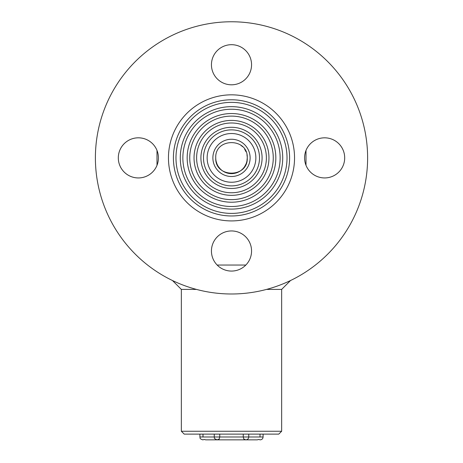 <?xml version="1.0" encoding="UTF-8"?>
<svg xmlns="http://www.w3.org/2000/svg" width="463" height="463" viewBox="0 0 463 463"><rect width="100%" height="100%" fill="white"/><g stroke="black" fill="none" stroke-linecap="round" stroke-linejoin="round"><path stroke-width="0.69" d="M306.002 150.434L306.002 165.326A20.059 20.059 0 0 0 336.775 173.845A20.059 20.059 0 0 0 336.775 141.915A20.059 20.059 0 0 0 306.002 150.434M216.088 161.176L216.962 163.96M218.38 166.616L220.353 169.018M222.732 170.974L225.452 172.433M226.876 172.948L228.415 173.336M231.494 173.637L234.573 173.336M237.513 172.45L240.256 170.986M241.304 170.222L242.693 168.978M244.603 166.639L246.056 163.931M246.958 160.962L247.259 157.895C248.243 137.552 214.768 137.54 215.741 157.871C214.745 178.186 248.22 178.243 247.259 157.877A15.759 15.759 0 0 0 246.958 154.798M246.032 151.783L244.62 149.144M242.647 146.736L240.268 144.78M215.741 157.871A15.759 15.759 0 0 0 231.5 173.637A15.759 15.759 0 0 0 247.259 157.877M231.5 133.523A24.36 24.36 0 0 1 252.595 170.06A24.36 24.36 0 0 1 210.405 170.06A24.36 24.36 0 0 1 231.5 133.523M231.5 129.871A28.011 28.011 0 0 0 207.245 171.883A28.011 28.011 0 0 0 255.755 171.883A28.011 28.011 0 0 0 231.5 129.871M231.5 94.834A63.043 63.043 0 0 0 176.907 189.402A63.043 63.043 0 0 0 286.093 189.402A63.043 63.043 0 0 0 231.5 94.834M231.5 99.782A58.095 58.095 0 0 0 181.189 186.925A58.095 58.095 0 0 0 281.811 186.925A58.095 58.095 0 0 0 231.5 99.782M231.5 139.253A18.624 18.624 0 0 0 215.37 167.189A18.624 18.624 0 0 0 247.63 167.189A18.624 18.624 0 0 0 231.5 139.253M231.5 102.364A55.519 55.519 0 0 0 183.417 185.64A55.519 55.519 0 0 0 279.583 185.64A55.519 55.519 0 0 0 231.5 102.364M231.5 106.658A51.219 51.219 0 0 0 187.145 183.487A51.219 51.219 0 0 0 275.855 183.487A51.219 51.219 0 0 0 231.5 106.658M231.5 127.29A30.587 30.587 0 0 0 205.011 173.174A30.587 30.587 0 0 0 257.989 173.174A30.587 30.587 0 0 0 231.5 127.29M231.5 109.239A48.638 48.638 0 0 0 189.379 182.196A48.638 48.638 0 0 0 273.621 182.196A48.638 48.638 0 0 0 231.5 109.239M231.5 113.539A44.344 44.344 0 0 0 193.1 180.049A44.344 44.344 0 0 0 269.9 180.049A44.344 44.344 0 0 0 231.5 113.539M231.5 116.115A41.763 41.763 0 0 0 195.334 178.759A41.763 41.763 0 0 0 267.666 178.759A41.763 41.763 0 0 0 231.5 116.115M231.5 120.415A37.462 37.462 0 0 0 199.055 176.611A37.462 37.462 0 0 0 263.945 176.611A37.462 37.462 0 0 0 231.5 120.415M231.5 122.99A34.887 34.887 0 0 0 201.289 175.321A34.887 34.887 0 0 0 261.711 175.321A34.887 34.887 0 0 0 231.5 122.99M245.824 265.05L217.176 265.05M290.527 280.526L281.649 289.41L266.532 289.41M196.468 289.41L181.351 289.41L172.473 280.526M181.351 289.41L181.351 431.256L281.649 431.256L281.649 289.41M281.649 431.256L278.784 434.12L184.216 434.12L181.351 431.256M202.991 434.12L202.991 436.985L202.991 434.12M199.906 434.12L199.906 436.985L202.991 436.985C204.386 440.313 204.386 440.313 202.991 436.985L219.751 436.985L219.751 434.12M243.249 434.12L243.249 436.985L248.747 436.985C248.579 438.727 247.624 439.682 245.882 439.85L245.882 439.85C247.624 439.682 248.579 438.727 248.747 436.985L260.009 436.985C258.614 440.313 258.614 440.313 260.009 436.985L263.094 436.985C262.92 438.727 261.965 439.682 260.229 439.85L260.229 439.85M260.154 439.85L258.724 439.468L257.289 439.85L205.711 439.85L204.276 439.468L202.846 439.85M245.812 439.85L243.851 439.074L243.249 436.985L219.751 436.985L219.149 439.074L217.118 439.85L218.739 439.329M260.009 434.12L260.009 436.985M367.616 157.877A136.116 136.116 0 0 1 163.445 275.757A136.116 136.116 0 0 1 163.445 40.003A136.116 136.116 0 0 1 367.616 157.877M251.559 64.751A20.059 20.059 0 0 1 221.47 82.119A20.059 20.059 0 0 1 221.47 47.376A20.059 20.059 0 0 1 251.559 64.751M344.692 157.877A20.059 20.059 0 0 1 314.603 175.251A20.059 20.059 0 0 1 314.603 140.509A20.059 20.059 0 0 1 344.692 157.877M251.559 251.01A20.059 20.059 0 0 1 221.47 268.384A20.059 20.059 0 0 1 221.47 233.636A20.059 20.059 0 0 1 251.559 251.01M158.427 157.877A20.059 20.059 0 0 1 128.338 175.251A20.059 20.059 0 0 1 128.338 140.509A20.059 20.059 0 0 1 158.427 157.877M118.308 157.877A20.059 20.059 0 0 0 156.998 165.326L156.998 150.434A20.059 20.059 0 0 0 118.308 157.877M263.094 436.985L263.094 434.12M248.747 436.985L248.747 434.12M217.118 439.85C212.61 437.934 215.069 437.882 214.253 436.985L214.253 434.12M199.906 436.985C200.456 437.83 198.853 438.484 202.771 439.85"/></g></svg>
